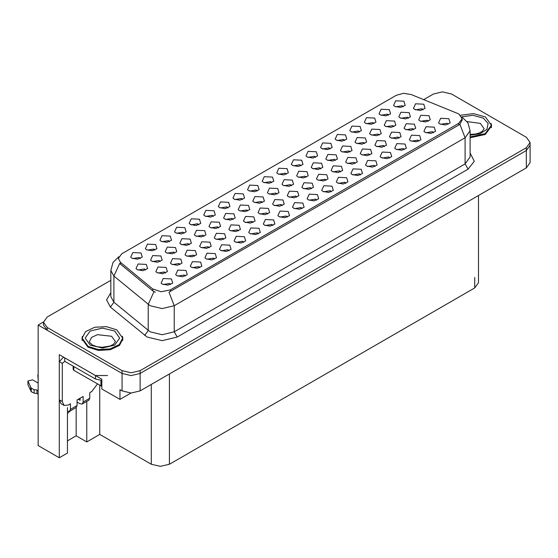<?xml version="1.0" encoding="UTF-8"?>
<svg xmlns="http://www.w3.org/2000/svg" width="558" height="558" viewBox="0 0 558 558"><rect width="100%" height="100%" fill="white"/><g stroke="black" fill="none" stroke-linecap="round" stroke-linejoin="round"><path stroke-width="0.84" d="M300.908 165.824L299.876 164.743L293.417 165.824M301.69 160.209L293.487 159.797L291.367 164.394L292.636 165.44L298.272 166.465L302.959 164.394L301.69 160.209M282.202 205.609L281.176 204.528L274.71 205.609M282.983 200.001L274.78 199.583L272.66 204.179L273.929 205.225L279.565 206.251L284.252 204.179L282.983 200.001M199.834 267.659L198.801 266.578L192.343 267.659M200.615 262.044L192.412 261.632L190.292 266.229L191.561 267.275L197.19 268.3L201.884 266.229L200.615 262.044M198.69 224.839L197.658 223.758L191.192 224.839M199.464 219.231L191.268 218.82L189.148 223.409L190.417 224.456L196.046 225.481L200.74 223.409L199.464 219.231M252.997 222.468L251.965 221.386L245.506 222.468M253.778 216.86L245.576 216.448L243.455 221.038L244.725 222.084L250.354 223.116L255.048 221.038L253.778 216.86M262.351 202.575L261.318 201.494L254.86 202.575M263.132 196.967L254.929 196.556L252.809 201.145L254.078 202.191L259.707 203.217L264.401 201.145L263.132 196.967M373.93 123.667L372.897 122.586L366.432 123.667M374.704 118.059L366.501 117.647L364.388 122.237L365.657 123.283L371.286 124.308L375.973 122.237L374.704 118.059M355.223 163.452L354.19 162.371L347.725 163.452M355.997 157.844L347.794 157.433L345.681 162.022L346.95 163.069L352.579 164.094L357.266 162.022L355.997 157.844M302.059 208.636L301.027 207.555L294.561 208.636M302.834 203.028L294.638 202.617L292.518 207.206L293.787 208.253L299.416 209.285L304.11 207.206L302.834 203.028M189.336 244.732L188.304 243.651L181.845 244.732M190.111 239.124L181.915 238.712L179.795 243.302L181.064 244.348L186.693 245.374L191.387 243.302L190.111 239.124M218.541 227.866L217.508 226.792L211.05 227.866M219.322 222.258L211.119 221.847L208.999 226.443L210.268 227.49L215.897 228.515L220.591 226.443L219.322 222.258M287.454 217.069L286.421 215.988L279.963 217.069M288.235 211.461L280.032 211.05L277.912 215.639L279.181 216.685L284.81 217.711L289.504 215.639L288.235 211.461M384.427 146.587L383.395 145.512L376.936 146.587M385.208 140.979L377.006 140.567L374.885 145.164L376.155 146.203L381.784 147.235L386.478 145.164L385.208 140.979M403.134 106.801L402.102 105.72L395.643 106.801M403.915 101.193L395.713 100.782L393.592 105.371L394.862 106.418L400.491 107.45L405.185 105.371L403.915 101.193M154.88 250.13L153.848 249.049L147.389 250.13M155.654 244.523L147.458 244.111L145.338 248.701L146.608 249.747L152.236 250.772L156.931 248.701L155.654 244.523M214.439 259.226L213.407 258.145L206.948 259.226M215.214 253.618L207.018 253.206L204.898 257.796L206.167 258.842L211.796 259.868L216.49 257.796L215.214 253.618M364.576 143.559L363.544 142.478L357.078 143.559M365.35 137.952L357.148 137.54L355.034 142.13L356.304 143.176L361.933 144.201L366.62 142.13L365.35 137.952M404.278 149.621L403.246 148.54L396.787 149.621M405.059 144.013L396.857 143.601L394.736 148.191L396.006 149.237L401.641 150.262L406.329 148.191L405.059 144.013M291.555 185.716L290.53 184.635L284.064 185.716M292.336 180.101L284.134 179.69L282.013 184.286L283.283 185.333L288.918 186.358L293.606 184.286L292.336 180.101M145.526 270.023L144.494 268.942L138.035 270.023M146.301 264.415L138.105 264.004L135.985 268.593L137.254 269.64L142.883 270.672L147.577 268.593L146.301 264.415M185.228 276.084L184.203 275.01L177.737 276.084M186.009 270.477L177.807 270.065L175.686 274.662L176.956 275.701L182.592 276.733L187.279 274.662L186.009 270.477M326.012 180.311L324.986 179.237L318.52 180.311M326.793 174.703L318.59 174.291L316.47 178.888L317.739 179.934L323.375 180.959L328.062 178.888L326.793 174.703M344.718 140.525L343.686 139.444L337.227 140.525M345.5 134.917L337.297 134.506L335.177 139.102L336.446 140.142L342.082 141.174L346.769 139.102L345.5 134.917M233.146 219.44L232.114 218.359L225.648 219.44M233.921 213.833L225.725 213.414L223.605 218.011L224.874 219.057L230.503 220.082L235.197 218.011L233.921 213.833M306.161 177.284L305.128 176.202L298.669 177.284M306.942 171.676L298.739 171.264L296.619 175.854L297.888 176.9L303.517 177.925L308.211 175.854L306.942 171.676M243.644 242.36L242.611 241.286L236.153 242.36M244.425 236.752L236.222 236.341L234.102 240.937L235.371 241.977L241 243.009L245.694 240.937L244.425 236.752M379.175 135.127L378.143 134.046L371.684 135.127M379.956 129.519L371.754 129.107L369.633 133.697L370.903 134.743L376.538 135.768L381.226 133.697L379.956 129.519M399.033 138.161L398 137.08L391.535 138.161M399.807 132.546L391.604 132.134L389.491 136.731L390.76 137.777L396.389 138.803L401.076 136.731L399.807 132.546M433.489 132.755L432.457 131.681L425.991 132.755M434.264 127.147L426.061 126.736L423.947 131.332L425.217 132.372L430.846 133.404L435.533 131.332L434.264 127.147M335.365 160.418L334.333 159.344L327.874 160.418M336.146 154.81L327.944 154.399L325.823 158.995L327.093 160.034L332.728 161.067L337.416 158.995L336.146 154.81M229.038 250.793L228.013 249.712L221.547 250.793M229.819 245.185L221.617 244.774L219.496 249.363L220.766 250.409L226.402 251.435L231.089 249.363L229.819 245.185M408.386 118.268L407.354 117.187L400.888 118.268M409.16 112.653L400.958 112.242L398.837 116.838L400.114 117.884L405.743 118.91L410.43 116.838L409.16 112.653M428.237 121.295L427.205 120.214L420.746 121.295M429.018 115.687L420.816 115.276L418.695 119.865L419.965 120.912L425.594 121.937L430.288 119.865L429.018 115.687M418.884 141.188L417.851 140.107L411.392 141.188M419.665 135.58L411.462 135.169L409.342 139.758L410.611 140.804L416.24 141.83L420.934 139.758L419.665 135.58M271.704 182.682L270.672 181.601L264.213 182.682M272.485 177.074L264.283 176.663L262.162 181.252L263.432 182.299L269.061 183.324L273.755 181.252L272.485 177.074M223.793 239.333L222.761 238.252L216.302 239.333M224.567 233.725L216.371 233.314L214.251 237.903L215.521 238.95L221.149 239.975L225.844 237.903L224.567 233.725M170.629 284.517L169.597 283.436L163.138 284.517M171.411 278.909L163.208 278.498L161.088 283.087L162.357 284.134L167.986 285.159L172.68 283.087L171.411 278.909M140.274 258.563L139.242 257.482L132.783 258.563M141.055 252.955L132.853 252.544L130.732 257.133L132.002 258.18L137.631 259.205L142.325 257.133L141.055 252.955M165.377 273.057L164.345 271.976L157.886 273.057M166.158 267.449L157.956 267.038L155.835 271.627L157.105 272.674L162.734 273.699L167.428 271.627L166.158 267.449M349.971 151.992L348.938 150.911L342.479 151.992M350.752 146.377L342.549 145.966L340.429 150.562L341.698 151.609L347.327 152.634L352.021 150.562L350.752 146.377M375.074 166.479L374.041 165.405L367.582 166.479M375.855 160.871L367.652 160.46L365.532 165.056L366.801 166.103L372.43 167.128L377.124 165.056L375.855 160.871M213.289 216.406L212.263 215.325L205.797 216.406M214.07 210.798L205.867 210.387L203.747 214.976L205.016 216.023L210.652 217.048L215.339 214.976L214.07 210.798M258.249 233.935L257.217 232.853L250.751 233.935M259.024 228.32L250.828 227.908L248.708 232.505L249.977 233.551L255.606 234.576L260.3 232.505L259.024 228.32M276.956 194.142L275.924 193.068L269.458 194.142M277.731 188.534L269.535 188.123L267.415 192.719L268.684 193.759L274.313 194.791L279 192.719L277.731 188.534M267.603 214.035L266.571 212.961L260.105 214.035M268.377 208.427L260.181 208.015L258.061 212.612L259.331 213.658L264.959 214.684L269.654 212.612L268.377 208.427M360.468 174.912L359.436 173.831L352.977 174.912M361.249 169.304L353.047 168.893L350.926 173.482L352.196 174.528L357.831 175.561L362.519 173.482L361.249 169.304M184.084 233.272L183.052 232.191L176.593 233.272M184.865 227.657L176.663 227.246L174.542 231.842L175.812 232.888L181.441 233.914L186.135 231.842L184.865 227.657M179.983 264.625L178.951 263.543L172.492 264.625M180.757 259.017L172.561 258.605L170.441 263.195L171.711 264.241L177.339 265.266L182.034 263.195L180.757 259.017M422.985 109.835L421.953 108.754L415.494 109.835M423.766 104.227L415.564 103.816L413.443 108.405L414.713 109.452L420.348 110.477L425.036 108.405L423.766 104.227M194.582 256.192L193.556 255.111L187.09 256.192M195.363 250.584L187.16 250.172L185.04 254.769L186.309 255.808L191.945 256.84L196.632 254.769L195.363 250.584M242.5 199.548L241.468 198.467L235.002 199.548M243.274 193.933L235.078 193.521L232.958 198.118L234.227 199.164L239.856 200.189L244.544 198.118L243.274 193.933M345.869 183.345L344.837 182.264L338.371 183.345M346.644 177.737L338.448 177.325L336.328 181.915L337.597 182.961L343.226 183.987L347.913 181.915L346.644 177.737M296.807 197.176L295.775 196.095L289.316 197.176M297.588 191.568L289.386 191.157L287.265 195.746L288.535 196.793L294.164 197.818L298.858 195.746L297.588 191.568M315.514 157.391L314.482 156.31L308.023 157.391M316.295 151.783L308.093 151.371L305.972 155.961L307.242 157.007L312.871 158.033L317.565 155.961L316.295 151.783M203.935 236.299L202.91 235.218L196.444 236.299M204.716 230.691L196.514 230.28L194.393 234.869L195.663 235.915L201.299 236.941L205.986 234.869L204.716 230.691M448.088 124.329L447.056 123.248L440.597 124.329M448.869 118.714L440.667 118.303L438.546 122.899L439.816 123.946L445.451 124.971L450.139 122.899L448.869 118.714M369.821 155.019L368.789 153.938L362.33 155.019M370.603 149.411L362.4 149L360.28 153.589L361.549 154.636L367.185 155.661L371.872 153.589L370.603 149.411M388.528 115.234L387.496 114.153L381.037 115.234M389.31 109.626L381.107 109.215L378.987 113.804L380.256 114.85L385.892 115.876L390.579 113.804L389.31 109.626M389.679 158.053L388.647 156.972L382.181 158.053M390.454 152.446L382.251 152.027L380.137 156.624L381.407 157.67L387.036 158.695L391.723 156.624L390.454 152.446M393.781 126.694L392.748 125.613L386.289 126.694M394.562 121.086L386.359 120.674L384.239 125.271L385.508 126.31L391.137 127.343L395.831 125.271L394.562 121.086M209.187 247.766L208.155 246.685L201.696 247.766M209.968 242.151L201.766 241.74L199.645 246.336L200.915 247.382L206.544 248.408L211.238 246.336L209.968 242.151M227.894 207.974L226.862 206.899L220.403 207.974M228.675 202.366L220.473 201.954L218.352 206.551L219.622 207.59L225.251 208.622L229.945 206.551L228.675 202.366M238.392 230.9L237.366 229.819L230.9 230.9M239.173 225.292L230.97 224.881L228.85 229.471L230.119 230.517L235.755 231.542L240.442 229.471L239.173 225.292M257.099 191.115L256.073 190.034L249.607 191.115M257.88 185.507L249.677 185.096L247.557 189.685L248.826 190.731L254.462 191.757L259.149 189.685L257.88 185.507M160.125 261.597L159.1 260.516L152.634 261.597M160.906 255.983L152.704 255.571L150.583 260.168L151.853 261.214L157.489 262.239L162.176 260.168L160.906 255.983M331.264 191.778L330.231 190.696L323.773 191.778M332.045 186.17L323.842 185.758L321.722 190.348L322.991 191.394L328.62 192.419L333.314 190.348L332.045 186.17M311.413 188.744L310.381 187.662L303.915 188.744M312.187 183.136L303.991 182.724L301.871 187.314L303.14 188.36L308.769 189.385L313.457 187.314L312.187 183.136M330.12 148.958L329.087 147.877L322.622 148.958M330.894 143.35L322.691 142.939L320.578 147.528L321.847 148.574L327.476 149.6L332.163 147.528L330.894 143.35M286.31 174.249L285.278 173.175L278.812 174.249M287.084 168.642L278.888 168.23L276.768 172.827L278.037 173.866L283.666 174.898L288.353 172.827L287.084 168.642M174.731 253.165L173.698 252.083L167.24 253.165M175.512 247.557L167.309 247.138L165.189 251.735L166.458 252.781L172.087 253.806L176.781 251.735L175.512 247.557M316.658 200.21L315.633 199.129L309.167 200.21M317.439 194.596L309.237 194.184L307.116 198.781L308.386 199.827L314.021 200.852L318.709 198.781L317.439 194.596M340.617 171.885L339.585 170.804L333.126 171.885M341.398 166.277L333.196 165.859L331.075 170.455L332.345 171.501L337.974 172.527L342.668 170.455L341.398 166.277M320.766 168.851L319.734 167.77L313.268 168.851M321.541 163.243L313.338 162.831L311.224 167.421L312.494 168.467L318.123 169.493L322.81 167.421L321.541 163.243M413.631 129.728L412.599 128.647L406.14 129.728M414.413 124.12L406.21 123.709L404.09 128.298L405.359 129.344L410.995 130.37L415.682 128.298L414.413 124.12M272.848 225.502L271.823 224.421L265.357 225.502M273.629 219.894L265.427 219.482L263.306 224.072L264.576 225.118L270.212 226.143L274.899 224.072L273.629 219.894M247.745 211.008L246.72 209.927L240.254 211.008M248.526 205.4L240.324 204.988L238.203 209.578L239.473 210.624L245.108 211.649L249.796 209.578L248.526 205.4M359.324 132.1L358.292 131.018L351.833 132.1M360.105 126.485L351.903 126.073L349.782 130.67L351.052 131.716L356.681 132.741L361.375 130.67L360.105 126.485M169.479 241.698L168.453 240.624L161.987 241.698M170.26 236.09L162.057 235.678L159.937 240.275L161.206 241.314L166.842 242.346L171.529 240.275L170.26 236.09M458.767 113.909L411.086 94.511L403.476 93.332L396.333 95.258L121.721 253.806L118.345 258.507L120.43 262.323L152.739 288.96L161.171 291.771L170.323 289.846L458.767 123.318L462.143 118.617L458.767 113.909M43.482 321.973L38.167 325.035L122.049 373.462L131.095 375.632L140.149 373.462L526.347 150.493L530.1 145.268L526.347 150.493L140.149 373.462L131.095 375.632L122.049 373.462L47.221 330.266L43.468 325.035L43.468 322.252L47.221 327.476L122.049 370.679L131.095 372.842L140.149 370.679L526.347 147.703L530.1 142.478L526.347 137.254L451.527 94.051L442.473 91.889L433.42 94.051L423.752 99.631M442.954 91.896L441.992 91.896M67.434 407.64L67.434 453.075L59.288 457.776L59.288 354.651L101.828 379.21L101.828 388.968L119.935 399.416L119.935 389.665L122.049 390.886L131.095 393.048L140.149 390.886L526.347 167.909L530.1 162.685L530.1 142.478M130.97 393.048L119.935 399.416M59.288 457.776L38.167 445.584L38.167 325.035M478.506 195.537L478.506 282.711L474.753 287.935L169.416 464.221L160.362 466.383L151.316 464.221L99.722 434.431L99.722 385.306M99.722 434.431L86.741 441.922L86.741 401.418M67.434 440.883L76.181 435.826L86.741 441.922M70.517 410.786L67.434 413.513M76.181 435.826L76.181 407.514M82.389 336.369L81.949 338.797L87.955 347.16L98.438 350.396L110.275 349.726L119.461 345.367L122.913 338.797L122.481 336.369M462.143 118.617L462.143 120.026L459.883 124.246L458.767 125.055L169.025 292.169L174.242 305.7L162.176 308.588L150.109 305.7L113.895 276.105L110.812 270.456L110.812 296.584L113.895 302.234L150.109 331.829L162.176 334.716L174.242 331.829L465.1 163.906L470.101 156.938L470.101 130.809L465.1 137.777L459.883 124.246M155.326 292.169L152.739 290.858L119.656 263.432L113.895 276.105L113.895 302.234L110.4 307.137L106.55 299.869L110.812 292.678M470.101 137.742L485.251 134.499L491.619 125.934L491.18 123.499M110.812 280.311L47.221 317.021L43.468 322.252M470.101 136.919L485.097 133.718L491.403 125.236L485.467 116.957L473.526 113.616L460.559 115.248M97.427 383.988L91.875 391.444L89.761 392.665L89.761 398.238L83.121 402.067L82.242 404.02L80.108 403.811L77.088 402.067M83.121 402.067L83.121 396.494L77.088 399.981L77.088 405.554L70.454 409.384L70.454 403.811L68.341 405.031L64.072 405.45L62.308 401.544L62.308 363.363L59.288 361.619L63.556 357.113M78.294 399.284L80.108 400.323L80.108 398.238M107.561 375.555L95.495 375.555L64.721 357.79L64.721 361.27L95.495 379.035L101.828 380.479M64.072 405.45L61.052 403.713L59.288 399.807L59.288 361.619M64.791 361.312L62.308 363.363M38.167 394.227L36.974 393.543L36.974 390.056L38.167 390.746M70.454 409.384L69.569 411.337L67.434 411.127M38.167 383.081L32.552 379.838L27.9 380.947L31.227 388.228L34.136 389.651L36.974 390.056M36.974 393.543L34.136 393.139L34.136 389.651M31.227 388.228L31.227 391.709L27.991 384.839L27.9 380.947M31.227 391.709L34.136 393.139M69.569 411.337L76.209 407.507L77.088 405.554M30.655 387.092L30.655 390.572M82.242 404.02L88.875 400.191L89.761 398.238M38.167 376.043L37.791 375.241L38.167 374.439M37.791 375.241L38.167 379.524M88.101 346.379L98.48 349.58L110.191 348.91L119.286 344.6L122.704 338.099L116.768 329.827L106.39 326.625L94.679 327.288L85.583 331.598L82.165 338.099L88.101 346.379M101.828 386.317L73.768 370.331L73.147 369.459L73.147 366.139M526.347 167.909L526.347 147.703M140.149 390.886L140.149 370.679M122.049 390.886L122.049 370.679M169.416 464.221L169.416 373.986M474.753 287.935L474.753 277.486M151.316 464.221L151.316 384.441M120.43 262.323L120.43 264.22M152.739 288.96L152.739 290.858M170.323 289.846L170.323 291.583M458.767 123.318L458.767 125.055M177.263 337.06L174.242 331.829L174.242 305.7L465.1 137.777L465.1 163.906L468.12 169.13L177.263 337.06L162.176 340.666L147.089 337.06L110.4 307.137M154.008 291.653L148.191 304.382L148.191 330.517L144.696 335.414M470.101 153.031L474.314 161.297L468.12 169.13M47.221 327.476L47.221 330.266M461.752 116.859L472.961 115.311L483.354 118.177L488.131 123.437L486.897 129.323L480.082 133.767L470.101 135.189M470.101 134.408L475.304 134.08L478.792 133.181L482.168 131.465L484.149 128.717L480.34 123.402L467.095 121.574M95.495 375.555L95.495 379.035M62.308 401.544L59.288 399.807M27.991 381.358L27.991 384.839M114.655 331.047L119.712 338.099L114.655 345.158L102.435 348.08L90.215 345.158L85.151 338.099L90.215 331.047L102.435 328.125L114.655 331.047M115.45 341.587L111.635 336.272L97.455 334.647L91.61 337.409L89.419 341.587L89.622 342.396L92.349 344.949L97.113 346.72L102.26 347.292L110.093 346.051L113.462 344.335L115.45 341.587M100.928 386.003L100.928 380.472M73.768 370.331L73.768 366.494M470.101 130.809L467.869 122.746L461.724 116.845M118.763 256.729L113.002 262.469L110.812 270.456M491.403 125.236L491.403 127.636M122.704 338.099L122.704 340.499M82.165 338.099L82.165 340.499"/></g></svg>
